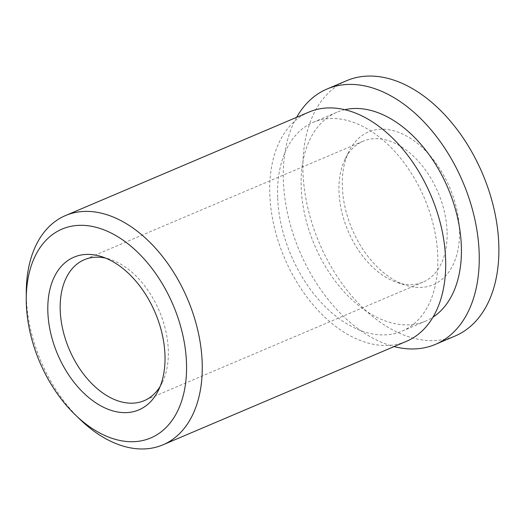<?xml version="1.0" encoding="UTF-8"?>
<svg xmlns="http://www.w3.org/2000/svg" width="525" height="525" viewBox="0 0 525 525"><rect width="100%" height="100%" fill="white"/><g stroke="black" fill="none" stroke-linecap="round" stroke-linejoin="round"><path stroke-width="0.39" stroke-dasharray="2.62 1.97" d="M459.434 229.202A82.97 53.045 -113 0 0 413.372 140.3A82.97 53.045 -113 0 0 348.994 151.305A82.97 53.045 -113 0 0 342.366 187.471A82.97 53.045 -113 0 0 405.943 285.285A82.97 53.045 -113 0 0 459.434 229.202M447.057 230.934A76.565 48.943 -113 0 0 417.29 160.079A76.565 48.943 -113 0 0 363.09 141.212A76.565 48.943 -113 0 0 345.148 159.049A76.565 48.943 -113 0 0 339.032 192.419A76.565 48.943 -113 0 0 397.701 282.68A76.565 48.943 -113 0 0 422.999 282.142A76.565 48.943 -113 0 0 447.057 230.934M160.145 386.452A76.565 48.943 -113 0 0 162.166 382.804A76.565 48.943 -113 0 0 168.282 349.433A76.565 48.943 -113 0 0 109.607 259.173A76.565 48.943 -113 0 0 105.584 258.097M26.263 292.366A124.556 79.629 -113 0 0 26.394 298.85A124.556 79.629 -113 0 0 80.43 419.783M308.976 112.068A124.556 79.629 -113 0 0 269.837 195.372A124.556 79.629 -113 0 0 318.268 310.629A124.556 79.629 -113 0 0 406.435 341.329M344.794 109.705A113.459 72.535 -113 0 0 336.879 112.265A113.459 72.535 -113 0 0 301.225 188.147A113.459 72.535 -113 0 0 345.338 293.134A113.459 72.535 -113 0 0 425.65 321.103A113.459 72.535 -113 0 0 432.987 317.179M277.666 198.161A113.459 72.535 -113 0 0 321.779 303.148A113.459 72.535 -113 0 0 402.091 331.118A113.459 72.535 -113 0 0 437.752 255.235A113.459 72.535 -113 0 0 393.632 150.242A113.459 72.535 -113 0 0 313.32 122.279A113.459 72.535 -113 0 0 277.666 198.161M346.638 80.686A138.705 88.672 -113 0 0 303.043 173.453A138.705 88.672 -113 0 0 356.98 301.803A138.705 88.672 -113 0 0 455.162 335.987M296.632 117.311A138.705 88.672 -113 0 0 283.415 181.794A138.705 88.672 -113 0 0 394.085 346.579M345.148 159.049L348.994 151.305M363.09 141.212L84.315 259.717M109.607 259.173L101.364 256.567M425.65 321.103L402.091 331.118M336.879 112.265L313.32 122.279M162.166 382.804L158.32 390.548M422.999 282.142L144.218 400.641M397.701 282.68L405.943 285.285"/><path stroke-width="0.79" d="M105.584 258.097A76.565 48.943 -113 0 0 84.315 259.717A76.565 48.943 -113 0 0 60.25 310.925A76.565 48.943 -113 0 0 90.024 381.773A76.565 48.943 -113 0 0 144.218 400.641A76.565 48.943 -113 0 0 160.145 386.452M164.948 354.388A82.97 53.045 -113 0 0 101.364 256.567A82.97 53.045 -113 0 0 47.88 312.651A82.97 53.045 -113 0 0 93.942 401.553A82.97 53.045 -113 0 0 158.32 390.548A82.97 53.045 -113 0 0 164.948 354.388M26.368 304.979A113.459 72.535 -113 0 0 75.587 415.144A113.459 72.535 -113 0 0 186.454 362.053A113.459 72.535 -113 0 0 104.324 229.996A113.459 72.535 -113 0 0 26.25 299.073A113.459 72.535 -113 0 0 26.368 304.979M75.587 415.144L80.43 419.783A124.556 79.629 -113 0 0 162.993 444.813A124.556 79.629 -113 0 0 202.138 361.508A124.556 79.629 -113 0 0 153.7 246.245A124.556 79.629 -113 0 0 65.54 215.545A124.556 79.629 -113 0 0 26.263 292.366L26.25 299.073M162.993 444.813L406.435 341.329A124.556 79.629 -113 0 0 445.581 258.024A124.556 79.629 -113 0 0 397.143 142.767A124.556 79.629 -113 0 0 308.976 112.068L65.54 215.545M432.987 317.179A113.459 72.535 -113 0 0 461.311 245.221A113.459 72.535 -113 0 0 344.794 109.705M394.085 346.579A138.705 88.672 -113 0 0 435.527 344.334L455.162 335.987A138.705 88.672 -113 0 0 498.75 243.219A138.705 88.672 -113 0 0 444.813 114.87A138.705 88.672 -113 0 0 346.638 80.686L327.003 89.033A138.705 88.672 -113 0 0 296.632 117.311M435.527 344.334A138.705 88.672 -113 0 0 479.115 251.567A138.705 88.672 -113 0 0 425.184 123.218A138.705 88.672 -113 0 0 327.003 89.033"/></g></svg>
